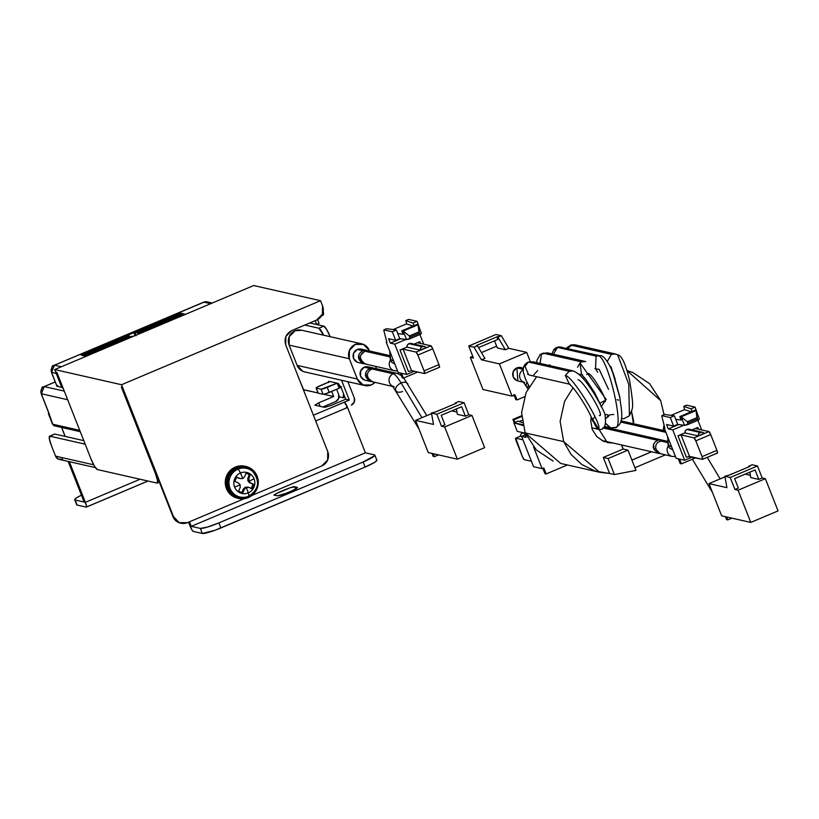 <?xml version="1.0" encoding="UTF-8"?>
<svg xmlns="http://www.w3.org/2000/svg" width="819" height="819" viewBox="0 0 819 819"><rect width="100%" height="100%" fill="white"/><g stroke="black" fill="none" stroke-linecap="round" stroke-linejoin="round"><path stroke-width="1.23" d="M572.993 387.858L564.598 401.31L560.124 421.427L563.687 441.625L571.119 454.525L581.93 464.608L595.126 471.068L609.592 473.464L599.61 472.266L563.687 441.625L525.163 432.893L560.718 463.462M617.055 399.713L618.611 400.133M633.466 423.71L633.63 421.13L631.551 411.476L633.456 423.699M603.275 457.432L623.126 449.047L621.508 444.952L623.126 449.047L603.275 457.432L609.592 473.464L603.275 457.432L608.087 458.527L603.275 457.432M613.196 443.059L603.746 441.421L596.856 436.66L592.291 429.555L590.755 421.161L591.175 417.004L607.329 442.577L613.185 443.059M604.156 400.89L599.979 403.245M584.5 377.651L583.128 378.583M536.64 376.709L526.074 392.567L521.601 412.684L525.163 432.893L536.281 449.928L553.101 461.077M525.163 432.893L563.687 441.625M626.965 370.557L660.698 400.665L664.045 414.711L660.698 400.665L649.549 383.599L632.77 372.491L626.965 370.546M621.641 444.973L623.239 449.047L621.641 444.973M631.91 460.063L651.555 451.76L631.91 460.063M663.165 430.446L664.014 424.815M623.177 449.027L627.989 450.122L635.974 470.393L614.414 474.559L609.592 473.464L614.414 474.559L608.087 458.527L627.989 450.122L623.177 449.027M635.974 470.393L614.414 474.559L608.087 458.527L627.989 450.122L635.974 470.393M631.93 460.114L651.648 451.781L631.93 460.114M665.315 454.883L634.92 467.721L665.315 454.883M234.582 487.049A10.77 10.493 102.8 0 0 240.202 492.874A38.462 8.507 -66.9 0 0 240.591 492.076A9.889 9.633 -77.2 0 1 238.626 490.939A38.38 8.518 -68 0 0 240.213 487.397A38.186 8.292 -92.5 0 0 240.172 484.858A38.462 4.955 158.5 0 1 234.582 487.049A10.77 10.493 -77.2 0 1 240.417 472.993A38.462 7.084 67.1 0 1 242.823 478.48A38.186 7.033 -41.5 0 0 244.635 476.75A38.38 8.466 -65.8 0 0 245.997 473.187A9.889 9.633 -77.2 0 1 250.133 474.948A38.38 8.518 112 0 1 248.894 478.572A38.186 8.292 87.5 0 1 249.017 481.122A38.186 4.924 47.1 0 1 249.027 481.132A38.462 4.955 -21.5 0 0 254.085 478.818A10.77 10.493 102.8 0 0 240.417 472.993A5.498 1.014 -112.9 0 0 237.96 469.144A14.691 14.312 102.8 0 0 246.13 497.051A14.691 14.312 102.8 0 0 248.648 496.253A5.498 1.014 -112.9 0 0 248.249 492.874A10.77 10.493 -77.2 0 1 234.582 487.049A38.462 4.955 -21.5 0 0 240.172 484.858A38.186 4.924 -132.9 0 0 238.462 482.964A38.38 1.648 -156.5 0 0 234.869 481.398A9.889 9.633 -77.2 0 1 236.64 477.139A38.38 1.351 21.6 0 1 240.284 478.593A38.186 2.222 -1.9 0 0 242.823 478.48A38.462 7.084 -112.9 0 0 240.417 472.993A10.77 10.493 102.8 0 0 234.582 487.049M251.218 470.372L248.055 468.519L242.424 467.373L236.773 468.519L237.96 469.144A5.498 1.014 67.1 0 1 240.417 472.993A10.77 10.493 -77.2 0 1 254.085 478.818A10.77 10.493 -77.2 0 1 248.249 492.874A10.77 10.493 102.8 0 0 254.085 478.818A38.462 4.955 158.5 0 1 249.027 481.132A38.186 4.924 47.1 0 1 250.645 482.995A38.38 1.648 23.5 0 1 253.9 484.49A9.889 9.633 -77.2 0 1 252.129 488.748A38.38 1.351 -158.4 0 0 248.822 487.377A38.186 2.222 178.1 0 1 246.376 487.5L246.376 487.5A38.462 7.084 67.1 0 1 248.249 492.874A38.462 7.084 -112.9 0 0 246.376 487.5A38.186 7.033 138.5 0 1 244.471 489.219A38.38 8.466 114.1 0 1 242.772 492.7A9.889 9.633 -77.2 0 1 240.591 492.076A38.462 8.507 113.1 0 1 240.202 492.874A10.77 10.493 102.8 0 0 248.249 492.874A5.498 1.014 67.1 0 1 248.669 496.253A14.691 14.312 -77.2 0 1 229.33 486.117A14.691 14.312 -77.2 0 1 237.96 469.144L236.773 468.519A15.111 14.722 102.8 0 0 243.233 497.512M245.403 466.339L241.462 465.837L236.292 467.301A16.431 16.011 -77.2 0 1 258.292 482.196A16.431 16.011 -77.2 0 1 236.445 497.819A16.431 16.011 -77.2 0 1 236.292 467.301L235.309 467.086A16.431 16.011 102.8 0 0 235.473 497.604M321.785 465.929L251.976 495.413L321.785 465.929L327.651 459.991L327.743 451.586A10.985 10.708 -77.2 0 1 321.785 465.929M180.866 523.198L178.655 522.522L173.526 516.717A10.985 10.708 -77.2 0 0 187.469 522.655L244.062 498.751L187.469 522.655L179.259 522.655L173.526 516.717L121.529 384.725L320.526 300.696L322.522 305.763L322.43 314.158L316.564 320.106L291.687 330.61L285.821 336.548L285.729 344.942L327.743 451.586L285.729 344.942C283.958 338.564 285.944 333.783 291.687 330.61L316.564 320.106A10.985 10.708 -77.2 0 0 322.522 305.763L320.526 300.696L253.685 285.534L54.699 369.564L121.529 384.725L173.526 516.717L121.929 387.121L121.325 386.988L155.405 473.484L157.524 480.497L156.992 483.077L97.369 469.553L94.492 466.206L90.97 458.875L56.89 372.369L56.296 372.236L61.384 385.145L60.78 385.012L54.699 369.564L60.78 385.012L63.442 388.984M245.362 466.328A16.431 16.011 102.8 0 0 235.309 467.086L230.078 470.638L226.546 475.962L225.256 482.248L226.413 488.523L229.822 493.847L234.992 497.409L238.145 498.372M180.354 523.075A10.985 10.708 102.8 0 1 172.922 516.574L121.929 387.121L121.325 386.988L155.405 473.484A10.985 2.027 67.1 0 1 157.289 483.056A10.985 2.027 67.1 0 1 156.992 483.077L97.369 469.553A10.985 2.027 67.1 0 1 90.97 458.875L63.094 388.114M317.69 319.553L319.031 323.413M323.208 315.059A10.985 2.027 -112.9 0 1 322.901 315.08L323.208 311.363A10.985 2.027 -112.9 0 1 323.208 315.059L320.751 316.093M121.529 384.725L54.699 369.564L253.685 285.534L320.526 300.696L121.529 384.725M319.052 323.444L316.605 324.467L315.274 320.649L316.625 324.498L319.052 323.444M343.468 393.54A10.985 2.027 67.1 0 1 343.581 397.727A10.985 2.027 67.1 0 1 343.284 397.747L339.046 396.785L343.284 397.747L343.489 393.57M63.063 388.022A10.985 10.708 -77.2 0 1 61.384 385.145L60.78 385.012A10.985 10.708 102.8 0 0 63.411 388.912M236.292 467.301L242.434 466.052L248.556 467.301L253.716 470.853L257.135 476.177L258.292 482.463L257.002 488.738L253.47 494.062L248.229 497.624L242.086 498.873L235.964 497.624L230.804 494.072L227.385 488.748L226.228 482.463L227.518 476.187L231.05 470.864L236.292 467.301M251.187 470.352A15.111 14.722 102.8 0 0 236.773 468.519L231.951 471.795L228.706 476.689L227.518 482.463L228.583 488.237L231.726 493.14L236.466 496.406L242.096 497.553L245.137 497.235M246.959 496.846L248.669 496.253A14.691 14.312 102.8 0 0 253.685 472.461A14.691 14.312 102.8 0 0 237.96 469.144A14.691 14.312 -77.2 0 1 252.836 471.631M238.626 490.939A38.38 8.518 112 0 0 240.213 487.397A38.186 8.292 87.5 0 0 240.172 484.858A38.186 4.924 47.1 0 0 238.462 482.964A38.38 1.648 23.5 0 0 234.869 481.398L236.64 477.139A38.38 1.351 -158.4 0 1 240.284 478.593L239.189 478.337L240.284 478.593A38.186 2.222 178.1 0 0 242.823 478.48A38.186 7.033 138.5 0 0 244.635 476.75A38.38 8.466 114.2 0 0 245.997 473.187L246.57 473.3M236.548 477.272L239.189 478.337L236.548 477.272M245.997 473.187L250.133 474.948L246.109 473.208A9.889 9.633 102.8 0 1 249.211 474.744L247.809 478.316L248.894 478.572A38.38 8.518 -68 0 0 250.133 474.948L249.211 474.744L247.809 478.316L247.881 480.866L249.017 481.122A38.186 8.292 -92.5 0 0 248.894 478.572L247.809 478.316L247.881 480.866L250.645 482.995A38.186 4.924 -132.9 0 0 249.027 481.132A38.186 4.924 -132.9 0 0 249.017 481.122L247.881 480.866L249.549 482.749L253.9 484.49A38.38 1.648 -156.5 0 0 250.645 482.995L253.9 484.49L252.129 488.748A38.38 1.351 21.6 0 0 248.822 487.377L247.727 487.131L248.822 487.377A38.186 2.222 -1.9 0 1 246.376 487.5L245.239 487.244L246.376 487.5A38.186 7.033 -41.5 0 1 244.471 489.219L243.386 488.963L244.471 489.219A38.38 8.466 -65.9 0 1 242.772 492.7L241.851 492.495L242.772 492.7M251.208 488.544L252.979 484.285A9.889 9.633 102.8 0 1 251.3 488.4M247.727 487.131L245.239 487.244L243.386 488.963L241.851 492.495L243.386 488.963L245.239 487.244L247.727 487.131M42.209 388.124L44.134 386.599A5.498 1.014 67.1 0 1 44.277 386.588A5.498 5.354 102.8 0 0 41.298 393.755L67.67 399.733L41.298 393.755L44.277 386.588L64.281 391.124L44.277 386.588L55.221 381.961L44.052 386.66M204.699 301.873L54.31 365.294M54.382 365.233A5.498 1.014 67.1 0 1 54.535 365.213L203.9 302.139L210.708 303.685L203.9 302.139L207.115 301.853L209.029 302.723M136.015 335.718L135.022 333.179L138.083 332.268L138.503 333.343L138.083 332.268L179.924 314.598L180.252 315.438L179.924 314.598L178.347 314.24L179.924 314.598L138.083 332.268A6.9 0.891 158.5 0 0 135.022 333.179L134.029 332.954L178.347 314.24L134.029 332.954L135.022 333.179L135.852 335.299M139.578 332.606L137.684 333.783L137.93 334.418L137.684 333.783L138.646 334.111L182.924 315.274L138.606 333.998L137.684 333.783A6.9 0.891 158.5 0 0 139.578 332.606L181.429 314.936L182.975 315.397L181.429 314.936L139.578 332.606M132.76 336.599L88.442 355.313L86.886 354.862L87.264 355.815L86.886 354.862L88.391 355.2L132.709 336.486L131.798 336.271A6.9 0.891 158.5 0 1 128.737 337.193L86.886 354.862L128.737 337.193L132.76 336.599M127.559 337.684L127.232 336.855L85.391 354.525L86.077 356.255L85.391 354.525L83.814 354.166L84.511 355.927L83.814 354.166L128.133 335.442L83.814 354.166L85.391 354.525L127.232 336.855A6.9 0.891 158.5 0 1 129.126 335.667L128.133 335.442L129.126 335.667L129.637 336.957M132.688 336.476L135.022 335.493L134.029 332.954L135.258 335.544M51.556 372.389L52.16 371.58L51.556 372.389L57.023 386.271L62.06 387.407L57.023 386.271L51.556 372.389L54.535 365.213L61.343 366.758L54.535 365.213A5.498 5.354 102.8 0 0 51.556 372.389L56.224 373.444L51.556 372.389A5.498 0.706 158.5 0 1 51.413 372.287L56.89 386.179A5.498 0.706 -21.5 0 0 57.023 386.271L57.627 385.462M87.06 356.04L81.337 355.211L83.221 354.023L177.743 314.107L180.835 313.196L185.104 314.639M207.156 301.863A5.498 5.354 102.8 0 0 203.9 302.139A5.498 1.014 -112.9 0 0 203.747 302.15A5.498 1.014 -112.9 0 0 203.655 302.242M61.681 427.457L65.213 436.425L61.681 427.457M48.659 413.82L52.764 424.232L79.73 430.354L52.764 424.232L48.771 412.991A10.985 1.413 158.5 0 0 48.382 413.626A10.985 1.413 158.5 0 0 48.659 413.82L49.253 413.953L48.659 413.82M41.298 393.755L41.902 392.946L41.298 393.755L49.253 413.953L41.298 393.755A5.498 0.706 158.5 0 1 41.155 393.663A5.498 0.706 158.5 0 1 41.206 393.509M52.457 366.758L54.392 365.223L203.757 302.15L207.115 301.853L212.275 303.02M81.276 355.18L86.282 356.224M185.452 314.353L180.835 313.196L177.743 314.107L83.221 354.023L83.917 355.794L83.221 354.023L81.337 355.211M180.835 313.196L181.531 314.957L180.835 313.196M52.57 423.751A10.985 1.413 -21.5 0 0 52.477 424.047A10.985 1.413 -21.5 0 0 52.764 424.232A10.985 1.413 158.5 0 1 52.477 424.047L48.382 413.646M56.245 425.716A2.744 2.672 -77.2 0 1 52.764 424.232A2.744 2.672 102.8 0 0 54.617 425.86L52.488 424.058M297.604 487.602L289.783 492.178L277.426 495.833L282.043 494.993L296.12 489.045L297.328 487.428L294.922 486.885L290.305 487.725L276.238 493.673L275.02 495.29L277.426 495.833L274.774 495.178M62.531 459.121L58.436 459.121L55.559 456.152L93.694 464.803L55.559 456.152A5.498 5.354 102.8 0 0 59.275 459.398M338.656 394.41A5.498 5.354 -77.2 0 1 335.677 401.586L322.891 406.982L335.677 401.586L338.605 398.618L338.656 394.41L336.65 389.322L338.656 394.41M354.299 397.962A5.498 5.354 -77.2 0 1 351.32 405.129L354.258 402.16L354.299 397.962L347.891 381.705L354.299 397.962M376.853 460.227A16.482 2.119 -21.5 0 1 365.12 467.055L363.124 461.988L365.12 467.055L220.854 527.979L218.857 522.911L363.124 461.988A16.482 2.119 158.5 0 0 374.856 455.159A16.482 2.119 158.5 0 0 374.437 454.873L365.387 452.815L191.277 526.341L365.387 452.815L347.543 407.514L315.673 420.966L347.543 407.514L365.387 452.815L374.437 454.873L374.682 455.661L363.124 461.988L218.857 522.911L207.248 527.129L200.317 528.398L202.313 533.466L193.274 531.418A5.498 1.014 67.1 0 1 190.069 526.074L188.544 522.194L191.83 529.739L193.274 531.418L202.313 533.466L214.865 530.333L365.12 467.055L374.621 462.366L376.679 460.728L376.433 459.94M191.277 526.341L189.486 521.795L191.277 526.341L200.317 528.398L191.277 526.341M68.151 461.414L84.162 502.047L75.113 499.999L77.109 505.067L86.159 507.115L86.425 505.825L69.359 461.681L85.36 502.323A5.498 1.014 67.1 0 1 86.302 507.104A5.498 1.014 67.1 0 1 86.159 507.115L77.109 505.067L75.113 499.999L74.867 499.201L76.935 497.573L81.439 495.126A16.482 2.119 158.5 0 0 74.693 499.713A16.482 2.119 158.5 0 0 75.113 499.999L84.162 502.047L68.151 461.414M76.863 504.269L77.109 505.067A16.482 2.119 -21.5 0 1 76.689 504.78M86.415 507.012L147.942 481.029L86.415 507.012M140.039 479.238L85.36 502.323L140.039 479.238M346.345 407.238L347.276 406.848M298.003 376.095L303.388 389.772L318.059 392.977L303.583 389.69L297.696 375.573M314.987 405.19L318.755 402.815L320.147 406.367L318.755 402.815L333.681 396.519L331.675 391.421L333.681 396.519L323.71 394.256L333.681 396.519L318.755 402.815L314.987 405.19L324.611 407.381L330.794 405.548L345.72 399.242L349.324 400.061L313.421 415.233L344.349 402.17L347.543 407.514A5.498 1.014 -112.9 0 0 344.349 402.17L349.324 400.061L345.72 399.242L341.605 388.79L338.401 383.446L339.189 388.247L337.193 383.179L329.975 381.541L316.861 387.305L316.247 388.114L321.068 389.209L337.193 383.179L329.975 381.541L320.024 385.739A5.498 0.706 158.5 0 0 316.114 388.011A5.498 0.706 158.5 0 0 316.247 388.114L321.068 389.209L323.065 394.277L325.368 393.847L339.189 388.247L338.39 383.446L341.605 388.79L345.72 399.242L330.794 405.548L324.611 407.381L314.854 405.139M202.313 533.466L200.317 528.398A16.482 2.119 158.5 0 0 218.857 522.911L220.854 527.979A16.482 2.119 -21.5 0 1 202.313 533.466M275.02 495.29C268.622 496.13 295.598 484.746 294.922 486.885L295.843 489.219L294.922 486.885L297.328 487.428M341.523 380.251L349.324 400.061L341.523 380.251M55.559 456.152L51.474 445.771L55.559 456.152M304.832 325.051L318.837 328.235L323.628 335.196A10.985 2.027 67.1 0 0 318.837 328.235L304.832 325.051M328.45 382.176L328.624 381.275L329.402 381.777L328.767 381.265L328.501 382.555M330.159 336.681A10.985 2.027 -112.9 0 0 323.812 326.136L309.807 322.952L323.812 326.136L318.837 328.235L323.812 326.136L326.689 329.484L330.211 336.814M83.784 440.642L54.863 434.08L83.784 440.642M54.863 434.08L49.887 436.179L49.355 438.769L51.474 445.771A10.985 2.027 67.1 0 1 49.59 436.21A10.985 2.027 67.1 0 1 49.887 436.179L85.186 444.185L49.887 436.179L54.863 434.08A10.985 2.027 -112.9 0 0 54.566 434.111A10.985 2.027 -112.9 0 0 54.371 434.285M341.451 386.486L339.189 388.247L337.193 383.179L327.242 387.377L329.238 392.444L339.189 388.247L341.451 386.486M318.253 393.181L323.065 394.277L318.253 393.181L316.247 388.114L318.253 393.181A5.498 0.706 -21.5 0 1 318.11 393.089L316.114 388.022M327.242 387.377A5.498 0.706 158.5 0 1 321.068 389.209L323.065 394.277A5.498 0.706 -21.5 0 0 329.238 392.444L327.242 387.377M402.242 377.815L400.358 373.024L402.242 377.815L403.439 378.081L417.772 372.031L403.439 378.081L402.242 377.815M398.177 372.532L386.23 342.209L386.906 342.362L383.855 330.548L386.906 342.362L386.23 342.209L398.177 372.532L406.726 374.467L414.353 371.253L406.726 374.467L398.177 372.532M388.615 338.728L390.356 343.141L394.778 344.154L405.855 339.476L394.778 344.154L390.356 343.141L400.778 338.749L390.356 343.141L388.615 338.728L395.669 340.325L399.754 338.595L396.396 330.067L386.711 328.685L383.876 329.883L392.311 331.797L396.396 330.067L392.311 331.797L395.669 340.325L388.564 338.718M418.069 324.764L417.045 324.416L401.812 330.845L403.194 331.05L418.069 324.764L421.437 333.292L420.454 334.295L421.437 333.292L418.069 324.764L417.045 324.416L401.812 330.845L403.194 331.05L409.357 335.954L418.97 331.89L419.471 333.169L409.869 337.233L409.357 335.954L418.97 331.89L418.069 324.764L403.194 331.05L406.552 339.578L403.194 331.05L409.357 335.954L409.961 338.37L406.552 339.578L399.754 338.595L395.669 340.325L392.311 331.797L383.876 329.883L383.855 330.548L383.824 329.883L386.711 328.685L396.396 330.067L397.758 333.528L403.173 334.306L401.812 330.845L403.173 334.306L397.758 333.528L399.754 338.595L406.552 339.578L409.357 338.984L409.869 337.233L419.471 333.169L418.069 324.764M414.383 326.505L413.022 323.044L405.825 320.608L406.593 323.863L413.114 326.075L406.593 323.863L393.038 329.586L406.593 323.863L405.825 320.608L408.671 319.41L417.106 321.324L420.137 329.996L417.106 321.324L408.671 319.41L405.825 320.608L413.022 323.044L417.106 321.324L413.022 323.044L414.056 325.675M420.454 334.295L419.471 333.169L420.014 334.132M423.71 344.164L419.922 334.541L423.71 344.164M394.778 344.154L406.726 374.467L394.778 344.154M424.365 346.437L411.087 343.427A3.296 3.215 102.8 0 0 409.162 343.601L422.44 346.611A3.296 3.215 -77.2 0 1 426.177 347.614L424.477 346.468L422.215 346.713L408.937 343.693L422.215 346.713L420.659 348.085L420.208 350.133L426.177 347.614L420.208 350.133L406.93 347.123L399.989 350.051L403.081 349.14L416.062 352.078A3.081 0.563 67.1 0 1 417.854 355.077L424.078 370.874A3.081 0.563 67.1 0 1 424.6 373.556A3.081 0.563 67.1 0 1 424.518 373.556L411.537 370.618L408.456 371.529L399.989 350.051L406.93 347.123L407.381 345.075L408.937 343.693L411.199 343.458M414.076 344.103L419.85 341.666L420.546 343.437L419.85 341.666L414.076 344.103M416.062 352.078L430.937 345.802L417.956 342.854L419.85 341.666L417.956 342.854L430.937 345.802L416.062 352.078L417.854 355.077L432.729 348.792A3.081 0.563 -112.9 0 0 430.937 345.802L432.729 348.792L417.854 355.077L424.078 370.874L438.953 364.588L432.729 348.792L438.953 364.588L424.078 370.874L424.518 373.556L411.537 370.618L403.081 349.14L416.062 352.078M401.556 373.3L403.439 378.081L401.556 373.3M424.662 373.495L439.393 367.281A3.081 0.563 -112.9 0 0 439.486 367.27A3.081 0.563 -112.9 0 0 438.953 364.588L439.393 367.281M420.208 350.133A3.296 3.215 -77.2 0 1 422.215 346.713L408.937 343.693A3.296 3.215 102.8 0 0 406.93 347.123L420.208 350.133M409.643 338.861L420.331 334.347M408.456 371.529L399.989 350.051L403.081 349.14L411.537 370.618M458.742 401.515L455.333 402.958L456.388 403.194L435.933 411.834L431.47 413.032L436.793 414.24L464.076 402.723L458.742 401.515L464.076 402.723L436.793 414.24L441.523 426.249L444.932 424.805L441.206 415.335L461.66 406.695L465.387 416.165L468.806 414.731L464.076 402.723L468.806 414.731L465.387 416.165L457.36 414.342L456.398 408.916L457.36 414.342L465.387 416.165L461.66 406.695L441.206 415.335L444.932 424.805L441.523 426.249L444.676 426.955L457.371 459.172L484.643 447.655L471.949 415.438L444.676 426.955L471.949 415.438L468.806 414.731L471.949 415.438L484.643 447.655L457.371 459.172L428.265 452.579L415.571 420.362L433.497 424.426L431.47 413.032L435.933 411.834L456.388 403.194L455.333 402.958L458.742 401.515M455.446 403.593L455.333 402.958L455.446 403.593M456.951 412.039L451.791 410.872L456.951 412.039M442.956 408.865L435.821 411.803L442.956 408.865M431.572 413.605L415.571 420.362L431.572 413.605M433.19 456.388L432.033 453.429L433.19 456.388L434.398 456.654L438.544 454.903L434.398 456.654L433.19 456.388M457.371 459.172L428.265 452.579L415.571 420.362L433.497 424.426L431.47 413.032L436.793 414.24L441.523 426.249L444.676 426.955L457.371 459.172M433.231 453.706L434.398 456.654L433.231 453.706M523.576 382.238L517.864 380.948L516.891 367.905L513.226 371.621L513.165 376.873L516.748 380.579L518.304 381.04L516.748 380.579L513.165 376.873L513.226 371.621L516.891 367.905L523.228 368.079M513.83 394.594L515.827 399.652L517.024 399.928L515.038 394.871L512.09 396.109L499.406 363.892L481.47 359.828L474.047 347.215L477.457 345.772L476.402 345.536L496.867 336.896L501.32 335.698L495.997 334.49L468.724 346.007L474.047 347.215L481.47 359.828L484.889 358.394L477.457 345.772L474.047 347.215L468.724 346.007L495.997 334.49L501.32 335.698L497.911 337.131L505.343 349.754L508.753 348.31L501.32 335.698L508.753 348.31L505.343 349.754L497.317 347.932L494.522 340.837L497.317 347.932L505.343 349.754L497.911 337.131L496.867 336.896L476.402 345.536L477.457 345.772L484.889 358.394L481.47 359.828L499.406 363.892L526.678 352.375L508.753 348.31L526.678 352.375L499.406 363.892L512.09 396.109L515.038 394.871L517.024 399.928L524.426 396.795L517.024 399.928L515.827 399.652L514.097 395.27M482.985 389.506L470.301 357.299L472.758 356.255L470.301 357.299L473.443 358.005L468.724 346.007L473.443 358.005L470.301 357.299L482.985 389.506L512.09 396.109L482.985 389.506M481.459 352.579L496.621 346.181L481.459 352.579M530.303 361.588L526.678 352.375L530.303 361.588M521.816 367.823A6.869 6.695 102.8 0 0 516.891 367.905L523.075 369.318L516.891 367.905L522.02 367.905L516.891 367.905A6.869 6.695 102.8 0 0 516.953 380.661M478.531 347.594L497.86 339.435L496.867 336.896L497.86 339.435L478.531 347.594M522.86 425.44L513.892 422.85L517.977 421.12L522.297 422.584L517.977 421.12L513.892 422.85L517.25 431.378L524.303 432.975L526.044 437.397L521.621 436.394L533.558 466.717L542.117 468.652L533.578 446.99L542.117 468.652L543.816 467.936L546.181 473.935L567.393 464.977L546.181 473.935L544.973 473.658L542.874 468.325L544.973 473.658L546.181 473.935L543.816 467.936L542.117 468.652L533.558 466.717L521.621 436.394L525.47 434.766L521.621 436.394L526.156 437.346L524.928 433.701L524.303 432.975L517.25 431.378L513.892 422.85L522.676 424.611L522.921 425.563M512.919 419.41L513.943 419.758L521.642 416.502L513.943 419.758L515.305 423.218L513.943 419.758L512.919 419.41L514.219 422.706L512.919 419.41L521.611 415.735L512.919 419.41M521.713 436.629L520.495 436.353L520.935 434.305L522.491 432.934L524.764 433.446L522.491 432.934A3.296 3.215 102.8 0 0 520.495 436.353L521.713 436.629M520.474 436.158L515.735 438.165L522.962 439.803L515.735 438.165L520.474 436.158M516.175 440.847A3.081 0.563 67.1 0 1 515.653 438.175A3.081 0.563 67.1 0 1 515.735 438.165L522.399 456.654L516.175 440.847M524.191 459.643A3.081 0.563 67.1 0 1 522.399 456.654L524.191 459.643L531.418 461.281L524.191 459.643M524.631 433.271L523.095 432.698A3.296 3.215 102.8 0 0 522.717 432.831L524.631 433.271M521.979 420.403L519.246 421.55L521.979 420.403M397.45 370.69A6.869 6.695 -77.2 0 1 390.397 360.247A6.869 6.695 102.8 0 0 394.43 370.72L397.502 370.812M390.294 358.394A6.869 5.354 -9.4 0 0 390.376 359.981A6.869 5.354 -9.4 0 0 394.707 363.728A6.869 5.354 170.6 0 1 390.294 359.541M389.885 357.094A6.869 5.354 -9.4 0 0 393.683 361.118A6.869 5.354 170.6 0 1 389.977 357.534M367.782 350.655L364.864 351.197L389.854 356.869L364.864 351.197L360.831 354.975L360.329 357.76L361.138 360.165L364.916 363.892L394.43 370.72M364.854 351.208L368.837 350.829M366.267 364.332L362.704 362.244L360.329 357.76L360.831 354.975L362.479 352.733M680.21 463.585L678.327 458.804L680.21 463.585L681.408 463.861L695.74 457.801L681.408 463.861L680.21 463.585M676.146 458.302L664.199 427.979L664.874 428.132L661.824 416.318L664.874 428.132L664.199 427.979L676.146 458.302L684.694 460.247L692.321 457.022L684.694 460.247L676.146 458.302M666.584 424.498L668.324 428.921L672.757 429.924L683.824 425.245L672.757 429.924L668.324 428.921L678.746 424.518L668.324 428.921L666.584 424.498L673.638 426.095L677.722 424.375L674.365 415.847L664.68 414.455L661.844 415.653L670.28 417.567L674.365 415.847L670.28 417.567L673.638 426.095L666.533 424.498M696.037 410.534L695.014 410.186L679.78 416.625L681.162 416.82L696.037 410.534L699.406 419.062L698.423 420.065L699.406 419.062L696.037 410.534L695.014 410.186L679.78 416.625L681.162 416.82L687.325 421.724L696.938 417.659L697.44 418.939L687.837 423.003L687.325 421.724L696.938 417.659L696.037 410.534L681.162 416.82L684.52 425.348L681.162 416.82L687.325 421.724L687.929 424.15L684.52 425.348L677.722 424.375L673.638 426.095L670.28 417.567L661.844 415.653L661.824 416.318L661.793 415.653L664.68 414.455L674.365 415.847L675.726 419.297L681.152 420.075L679.78 416.625L681.152 420.075L675.726 419.297L677.722 424.375L684.52 425.348L687.325 424.754L687.837 423.003L697.44 418.939L696.037 410.534M692.352 412.285L690.99 408.824L683.763 406.378L684.561 409.633L691.082 411.844L684.561 409.633L671.007 415.366L684.561 409.633L683.804 406.378L686.639 405.18L695.075 407.094L698.105 415.765L695.075 407.094L686.639 405.18L683.804 406.378L690.99 408.824L695.075 407.094L690.99 408.824L692.024 411.455M698.423 420.065L697.44 418.939L697.983 419.901M701.678 429.934L697.89 420.311L701.678 429.934M672.757 429.924L684.694 460.247L672.757 429.924M689.066 429.207A3.296 3.215 102.8 0 0 687.131 429.371L700.409 432.391A3.296 3.215 -77.2 0 1 704.145 433.384L702.446 432.237L700.184 432.483L687.131 429.371L700.184 432.483L698.627 433.855L698.177 435.903L704.145 433.384L698.177 435.903L684.899 432.893L677.958 435.821L681.05 434.909L694.031 437.858A3.081 0.563 67.1 0 1 695.822 440.847L702.047 456.644A3.081 0.563 67.1 0 1 702.569 459.326A3.081 0.563 67.1 0 1 702.487 459.336L689.506 456.388L686.424 457.299L677.958 435.821L684.899 432.893L685.349 430.845L686.906 429.473L689.168 429.228M692.045 429.883L697.819 427.436L698.515 429.217L697.819 427.436L692.045 429.883M686.424 457.299L677.958 435.821L681.05 434.909L689.506 456.388L681.05 434.909L694.031 437.858L708.906 431.572L695.925 428.624L697.819 427.436L695.925 428.624L708.906 431.572L694.031 437.858L695.822 440.847L710.697 434.561A3.081 0.563 -112.9 0 0 708.906 431.572L710.697 434.561L695.822 440.847L702.047 456.644L716.922 450.358L710.697 434.561L716.922 450.358L702.047 456.644L702.487 459.336L688.359 456.603M679.524 459.07L681.408 463.861L679.524 459.07M702.63 459.275L717.362 453.05A3.081 0.563 -112.9 0 0 717.454 453.04A3.081 0.563 -112.9 0 0 716.922 450.358L717.362 453.05M698.177 435.903A3.296 3.215 -77.2 0 1 700.184 432.483L686.906 429.473A3.296 3.215 102.8 0 0 684.899 432.893L698.177 435.903M687.612 424.631L698.3 420.127M686.639 405.18L683.763 406.378M752.159 464.762L748.74 466.206L749.794 466.441L729.34 475.081L724.876 476.279L730.21 477.487L757.483 465.97L752.159 464.762L757.483 465.97L730.21 477.487L734.94 489.496L738.339 488.052L734.612 478.583L755.067 469.942L758.803 479.412L762.213 477.979L757.483 465.97L762.213 477.979L758.803 479.412L750.777 477.59L749.805 472.164L750.777 477.59L758.803 479.412L755.067 469.942L734.612 478.583L738.339 488.052L734.94 489.496L738.083 490.212L750.777 522.42L778.05 510.902L765.356 478.685L738.083 490.212L765.356 478.685L762.213 477.979L765.356 478.685L778.05 510.902L750.777 522.42L721.672 515.827L708.978 483.609L726.914 487.674L724.876 476.279L729.34 475.081L749.794 466.441L748.74 466.206L752.159 464.762M748.853 466.84L748.74 466.206L748.853 466.84M750.358 475.286L745.198 474.119L750.358 475.286M736.363 472.113L729.227 475.051L736.363 472.113M724.979 476.853L708.978 483.609L724.979 476.853M726.607 519.635L725.439 516.676L726.607 519.635L727.804 519.901L731.951 518.151L727.804 519.901L726.607 519.635M750.777 522.42L721.672 515.827L708.978 483.609L726.914 487.674L724.876 476.279L730.21 477.487L734.94 489.496L738.083 490.212L750.777 522.42M726.637 516.953L727.804 519.901L726.637 516.953M416.676 425.389A6.869 4.105 -30.9 0 1 416.605 422.973A6.869 4.105 149.1 0 0 416.81 425.634M397.246 373.433A6.869 6.695 102.8 0 0 393.222 373.792A30.221 5.559 67.1 0 1 401.126 383.016A6.869 4.105 -30.9 0 1 407.667 383.661M421.898 417.69L401.126 383.016A6.869 4.105 149.1 0 0 395.833 390.612M374.774 368.407L371.857 368.939L393.222 373.792A6.869 6.695 102.8 0 0 392.792 386.333A6.869 6.695 -77.2 0 1 393.222 373.792L371.857 368.939L369.461 370.475L367.823 372.717L367.322 375.501L368.13 377.907L371.908 381.634L392.997 386.548M402.528 391.492A6.869 4.105 -30.9 0 1 395.976 390.858A6.869 4.105 -30.9 0 1 401.126 383.016A30.221 5.559 -112.9 0 0 393.222 373.792A6.869 6.695 -77.2 0 1 398.147 373.71M407.811 383.906A6.869 4.105 149.1 0 0 401.126 383.016L421.724 417.403M371.846 368.949L375.819 368.57M367.322 375.512L367.823 372.717L369.461 370.475M368.13 377.907L369.697 379.985L373.249 382.074M370.27 381.316L366.206 377.467L365.888 372.276L367.536 370.034L369.932 368.509L364.271 367.219A6.869 6.695 102.8 0 0 364.332 379.975M363.278 363.575L359.213 359.725L358.906 354.535L360.555 352.293L362.94 350.767L357.279 349.478A6.869 6.695 102.8 0 0 357.35 362.233M362.203 349.396A6.869 6.695 102.8 0 0 357.279 349.478L362.94 350.767L367.67 350.655M369.195 367.137A6.869 6.695 102.8 0 0 364.271 367.219L369.932 368.509L374.662 368.396M374.938 382.453L371.263 384.961L363.052 384.971L357.319 379.033L349.324 358.753L349.416 350.348L355.282 344.41L363.493 344.41L369.226 350.348A10.985 10.708 -77.2 0 0 360.493 343.632A10.985 10.708 -77.2 0 0 349.324 358.753L289.117 345.096L297.102 365.366L302.835 371.314M375.563 366.441L376.464 368.714L375.563 366.441M362.407 349.478L357.279 349.478L353.613 353.194L353.562 358.446L357.145 362.152L358.691 362.612M369.4 367.219L364.271 367.219L360.606 370.935L360.544 376.187L364.138 379.893L365.683 380.354M301.945 330.282L295.075 330.753L289.209 336.691L289.117 345.096L297.102 365.366L357.319 379.033L349.324 358.753L289.117 345.096A10.985 10.708 102.8 0 1 300.276 329.975M374.897 382.442A10.985 10.708 -77.2 0 1 357.319 379.033L297.102 365.366A10.985 10.708 102.8 0 0 305.845 372.082M367.536 370.034L365.888 372.276L365.397 375.061L366.206 377.467L367.618 376.873L366.206 377.467L368.294 380.067M369.983 381.193L372.379 381.726M369.277 368.816L372.471 367.956L374.867 368.489M360.555 352.293L358.906 354.535L358.405 357.319L359.213 359.725L360.626 359.132L359.213 359.725L361.302 362.326M362.991 363.452L365.387 363.984M362.285 351.075L365.489 350.215L367.885 350.747M527.927 388.749A6.869 4.105 -30.9 0 1 528.542 385.391A6.869 4.105 149.1 0 0 527.927 388.738M660.134 453.572L658.906 453.429M657.831 453.071L653.982 449.303L653.664 444.113L655.313 441.871L657.698 440.346L602.825 427.897L657.698 440.346L660.247 439.793L662.643 440.325L657.718 442.424L656.07 444.666L655.579 447.45L656.388 449.856L660.165 453.583L672.286 456.459L675.45 456.541M528.04 362.53L524.989 366.339L528.644 374.754M569.174 371.283L528.849 362.131L569.174 371.283L565.325 375.491L569.174 371.283L573.208 370.925L532.862 361.773L528.02 362.111L525.143 364.138L523.464 367.127L524.989 366.339L523.464 367.127L523.198 371.703L525.358 378.757L529.156 386.548M565.325 375.491C573.269 376.003 606.971 432.555 597.256 429.054L597.256 429.054C606.971 432.555 573.269 376.003 565.325 375.491L569.277 384.05M540.11 363.411L541.461 354.197L540.192 354.494L543.161 353.163L541.461 354.197L540.028 363.288M577.549 367.322L579.985 362.93L581.685 361.896L543.151 353.163L581.685 361.896L579.985 362.93L606.265 399.539L579.985 362.93L581.603 374.59M586.67 374.57L588.37 373.536C592.413 373.679 609.571 403.552 604.504 401.627L601.197 406.92M547.174 352.805L585.698 361.537L581.685 361.906M526.545 386.537A6.869 4.105 -30.9 0 1 527.047 382.442A6.869 4.105 149.1 0 0 526.412 386.292M523.372 382.023A6.869 6.695 -77.2 0 1 523.065 369.84A6.869 6.695 102.8 0 0 523.372 382.023M604.944 414.516L607.964 414.823M548.146 365.837L549.846 364.803M548.269 353.153L543.151 353.163M578.019 379.74C583.21 379.965 605.825 417.915 599.324 415.479L599.416 415.499M592.168 419.563L597.256 429.054M533.834 374.805L537.684 370.597M534.039 362.182L528.849 362.131M529.801 375.163L527.508 374.129M657.954 451.934L660.165 453.583L657.759 453.04L653.982 449.303L655.784 448.546L653.982 449.303L653.173 446.908L653.664 444.113L655.313 441.871L657.698 440.346L660.247 439.793L664.076 440.52M671.375 456.183A6.869 6.695 -77.2 0 1 668.253 445.997A6.869 6.695 102.8 0 0 672.276 456.459M668.14 444.144A6.869 5.354 -9.4 0 0 668.222 445.72A6.869 5.354 -9.4 0 0 672.675 449.508A6.869 5.354 170.6 0 1 668.14 445.28M667.741 442.833A6.869 5.354 -9.4 0 0 671.652 446.898A6.869 5.354 170.6 0 1 667.823 443.274M667.7 442.608L660.114 440.888L667.7 442.608M663.032 440.346L660.114 440.888M655.579 447.461L656.07 444.666L657.718 442.424M660.165 453.583L661.506 454.023M665.919 432.34L620.546 422.041L665.919 432.34M617.096 354.607L615.468 354.003L611.435 354.351L571.109 345.208L567.7 348.413M619.901 397.788L611.097 366.902L610.257 366.277L615.171 379.228M615.468 354.003L617.608 354.801L628.777 384.316L629.412 415.765L628.777 384.316L617.608 354.801C621.662 355.292 625.696 364.046 629.729 381.05C633.937 409.121 633.363 406.572 629.412 415.765L623.822 418.744L621.406 418.581M561.875 347.102L557.575 347.389L553.378 354.207M608.527 389.353L599.15 369.297L596.785 369.082M609.766 427.569L605.927 423.648L610.646 427.835L615.653 427.416C624.897 423.013 621.416 411.158 619.696 396.693L613.871 375.399C613.011 371.509 604.954 354.361 600.092 355.774L596.099 356.132L557.565 347.389L596.099 356.132L595.536 368.601M609.694 414.813L607.698 417.188M596.099 356.132L598.034 355.63C607.954 355.978 625.542 431.859 614.69 427.487C625.542 431.859 607.954 355.978 598.034 355.63L600.399 355.845M607.903 415.939L606.05 418.468M554.524 349.928L557.575 347.399M575.429 344.922L571.109 345.208L611.435 354.351L607.268 361.384M612.377 354.033L615.755 354.074M567.68 348.413L572.051 344.891M709.96 488.605A6.869 4.105 -30.9 0 1 709.94 486.046A6.869 4.105 149.1 0 0 710.104 488.851M129.126 335.667L128.614 337.244L129.126 335.667M599.313 472.215L560.79 463.472M245.577 497.164L244.605 497.338M237.653 498.269L238.626 498.484M344.901 397.174L343.673 397.686M180.436 523.095L181.04 523.228M157.268 483.067L159.705 482.033M244.922 466.216L245.895 466.441M251.597 470.638L250.788 470.055M248.669 496.253C258.947 489.496 260.288 481.244 252.702 471.519M204.34 301.945L203.757 302.15M53.604 365.632C52.375 364.742 51.638 366.963 51.413 372.297M49.12 413.871L41.165 393.673C41.39 388.329 42.117 386.107 43.346 387.008M44.134 386.599L55.211 381.92M65.1 436.404L61.568 427.436M54.638 425.86L80.252 431.674M95.383 467.588L59.326 459.408M74.703 499.733L76.699 504.801M376.842 460.196L374.846 455.129M49.611 436.199L54.586 434.101M86.353 507.084L148.014 481.05M424.6 373.556L439.475 367.27M409.51 338.933L420.403 334.336M383.835 329.883L386.66 328.685M405.794 320.608L408.63 319.41M520.474 436.138L515.673 438.165M389.68 350.952L390.704 360.872M368.642 350.788L389.67 355.559M702.569 459.326L717.444 453.04M702.333 432.217L689.055 429.197M687.479 424.703L698.372 420.106M661.803 415.653L664.629 414.455M394.195 386.824L392.588 386.128L418.97 428.972M375.634 368.53L397.235 373.423L401.351 375.552M403.726 377.968L426.812 415.612M365.243 380.251L371.13 381.593M358.261 362.51L364.148 363.851M366.728 350.348L361.292 349.119M373.72 368.089L368.284 366.861M364.834 385.544L304.617 371.887M361.711 343.837L301.494 330.18M601.842 440.489L658.722 453.388M529.821 375.163L570.157 384.316M573.208 370.925C578.511 373.116 584.029 378.552 589.772 387.233C593.181 391.093 605.405 413.145 604.903 414.424C606.746 426.136 604.238 431.019 597.399 429.084L596.785 428.972M591.697 427.815L596.764 428.972M547.143 352.794L540.192 354.494L536.977 360.227L536.619 362.622M581.766 374.733L578.695 374.037M604.954 414.547L605.487 414.67M524.774 382.514L523.157 381.808L528.142 389.199M600.696 405.098L594.604 392.557L585.841 379.32L581.418 374.447L582.678 374.938M595.004 416.615L592.976 419.174L592.587 421.109C592.618 417.209 577.385 390.438 569.113 383.937L570.137 384.306M661.302 439.885L604.023 426.894M667.557 436.507L668.56 446.611M663.881 440.479L667.526 441.298M551.924 353.88L553.869 349.518L556.07 347.747L559.008 346.857L600.112 355.763M594.891 368.663L595.741 368.857M613.738 414.455L610.298 414.762M604.442 426.433L610.677 427.846M597.737 372.276L595.321 368.355L597.092 369.154M575.122 344.84L615.448 353.992M574.549 344.738L570.915 344.973L566.42 348.126M665.366 430.937L620.925 420.864M692.352 459.234L712.499 492.547M707.237 457.35L720.147 478.89"/></g></svg>
